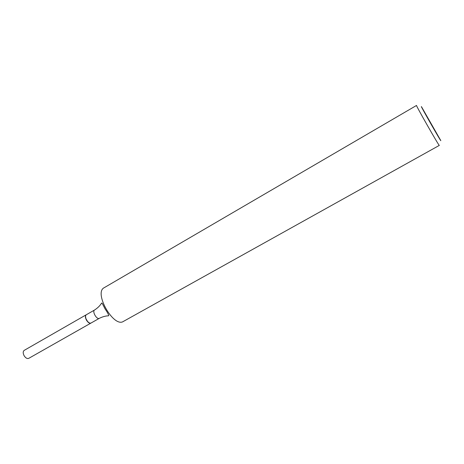 <?xml version="1.0" encoding="UTF-8"?>
<svg xmlns="http://www.w3.org/2000/svg" width="464" height="464" viewBox="0 0 464 464"><rect width="100%" height="100%" fill="white"/><g stroke="black" fill="none" stroke-linecap="round" stroke-linejoin="round"><path stroke-width="0.7" d="M86.269 314.766L24.227 350.355C22.904 351.434 22.875 353.232 24.134 355.749C25.659 358.057 27.208 358.916 28.774 358.33L90.996 323.048M86.211 314.801C85.069 315.787 85.161 317.585 86.484 320.189C88.044 322.602 89.529 323.565 90.938 323.083M85.533 316.297L85.857 318.629L87.464 321.442L89.303 322.909M94.615 309.981L94.61 309.981C91.843 311.309 96.825 320.032 99.366 318.31C105.809 315.184 108.924 316.112 108.727 315.653C108.57 314.482 107.375 312.26 105.125 308.995C103.443 305.875 101.761 301.936 101.668 303.276C101.372 302.876 100.595 305.996 94.673 309.946L86.327 314.731C85.44 315.369 85.295 316.639 85.881 318.553L87.539 321.459C88.891 322.944 90.057 323.46 91.054 323.019L91.089 322.996M421.405 106.604C420.303 105.525 441.438 142.576 440.8 140.604L421.405 106.604M104.336 287.616L416.533 105.444C415.297 104.533 439.472 146.926 439.315 145.4L439.321 145.377M104.185 287.703C93.473 292.616 113.726 328.129 123.412 321.413L439.315 145.4M91.054 323.019L99.4 318.287"/></g></svg>
